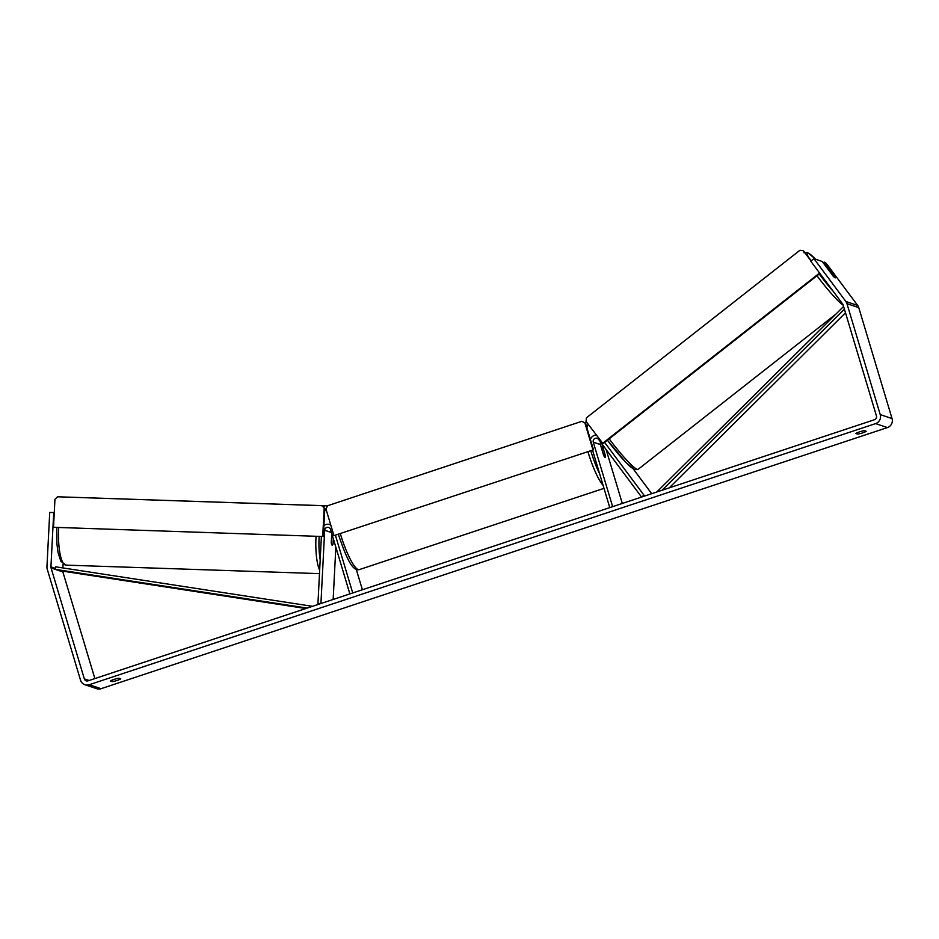 <?xml version="1.0" encoding="UTF-8"?>
<svg xmlns="http://www.w3.org/2000/svg" width="939" height="939" viewBox="0 0 939 939"><rect width="100%" height="100%" fill="white"/><g stroke="black" fill="none" stroke-linecap="round" stroke-linejoin="round"><path stroke-width="1.41" d="M645.598 495.722L643.954 495.17L604.622 442.41M651.713 493.691L633.285 468.972M592.544 450.145L609.775 507.612L612.639 506.661L593.284 442.163A3.075 2.981 -71.4 0 1 598.53 439.335L641.572 497.06L643.954 495.17M596.242 435.097A6.139 5.951 -71.4 0 0 590.42 439.581M602.134 444.17A3.075 2.981 -71.4 0 0 602.263 445.18L605.467 455.849A5.118 1.009 -108.4 0 1 605.256 457.481A5.118 1.009 -108.4 0 1 603.577 455.215L600.373 444.546A3.075 2.981 108.6 0 1 600.631 442.152M606.113 449.499L622.299 503.457M331.737 533.446L331.256 542.765A5.118 1.197 92 0 0 332.101 545.125A5.118 1.197 92 0 0 332.183 545.136A5.118 1.291 91.9 0 0 333.063 543.951L333.322 538.763M319.589 603.965L317.957 603.413L321.384 536.462M333.157 599.458L335.845 547.132M335.493 535.5L352.735 592.967L349.871 593.918L330.528 529.42A3.075 2.981 108.6 0 0 324.683 530.265L320.938 603.519L317.957 603.413M356.304 569.468L362.395 589.762M323.92 525.676A6.139 5.951 108.6 0 1 330.786 525.089M333.075 543.681A5.118 1.197 92 0 0 333.145 543.399L333.38 538.916M332.218 535.054A5.118 1.291 91.9 0 0 331.655 536.11L331.596 536.11M331.303 543.094L331.655 536.11M834.736 276.665L834.877 276.559A5.118 0.693 51.7 0 1 835.311 277.838A5.118 0.693 51.7 0 1 835.135 277.85A5.118 0.693 51.7 0 1 832.987 275.925L822.212 261.465L813.937 258.683L810.756 261.195L842.67 304.001A3.075 2.981 108.6 0 1 843.14 304.94L876.427 415.871A3.075 2.981 108.6 0 1 874.444 419.733L88.066 680.845A3.075 2.981 108.6 0 1 84.334 678.885L51.058 567.942A3.075 2.981 108.6 0 1 50.929 566.898L53.711 512.577L49.732 512.436L46.95 566.757A7.16 6.949 108.6 0 0 47.243 569.21L80.531 680.153A7.16 6.949 108.6 0 0 84.909 684.731L96.729 688.698A7.16 6.949 108.6 0 0 101.048 688.698L89.228 684.731A7.16 6.949 108.6 0 1 84.909 684.731M110.45 681.045A5.118 0.739 -16.7 0 1 114.065 679.402A5.118 0.739 -16.7 0 1 119.018 678.204L120.755 678.78A5.118 0.739 -16.7 0 1 117.14 680.435A5.118 0.739 -16.7 0 1 112.187 681.632L110.45 681.045M859.514 431.87A5.118 0.739 163.3 0 0 855.899 433.525L857.636 434.1A5.118 0.739 163.3 0 0 862.577 432.902A5.118 0.739 163.3 0 0 866.204 431.259L864.467 430.672A5.118 0.739 163.3 0 0 859.514 431.87M823.21 262.803L824.102 262.098L825.416 262.544L827.247 264.657L857.671 305.457A7.16 6.949 108.6 0 1 858.762 307.64L892.05 418.571A7.16 6.949 108.6 0 1 887.425 427.574L101.048 688.698M813.937 258.683L845.851 301.478A7.16 6.949 108.6 0 1 846.955 303.673L880.23 414.604A7.16 6.949 108.6 0 1 875.606 423.606L89.228 684.731M94.874 678.592L62.866 571.921A3.075 2.981 108.6 0 1 62.737 571.147M62.89 567.931L63.089 564.034M834.877 276.559L824.102 262.098M857.225 432.75L857.636 434.1M111.776 680.27L112.187 681.632M601.688 448.912L603.859 455.814A5.118 1.009 71.6 0 0 605.256 457.481A5.118 1.009 71.6 0 0 605.514 456.366L603.437 449.441A5.118 1.009 71.6 0 0 602.04 447.774A5.118 1.009 71.6 0 0 601.782 448.889M333.944 535.617L593.495 449.828L585.49 423.16L581.793 421.329L327.594 505.734L325.95 508.95L333.944 535.617L593.495 449.828M592.896 449.628L584.903 422.961M581.793 421.329L585.49 423.16M53.523 527.295L323.356 536.533L53.523 527.295L54.955 499.255L57.561 496.79L321.819 505.663L324.8 508.492L323.356 536.533M324.166 508.292L322.723 536.333M324.8 508.492L321.819 505.663M835.276 277.862A5.118 0.61 51.9 0 0 835.017 277.04L830.745 271.312A5.118 0.61 51.9 0 0 829.102 269.845A5.118 0.61 51.9 0 0 828.949 269.833A5.118 0.61 51.9 0 0 829.184 270.667L833.468 276.406A5.118 0.61 51.9 0 0 834.137 277.111M811.026 260.995L803.385 250.748L799.887 250.302L586.488 417.773L585.995 421.353L603.014 443.666L819.9 273.46M602.462 443.443L819.594 273.038M811.261 260.796L803.385 250.748M845.499 312.793L669.214 487.881M844.419 309.166L662.089 490.24M843.598 306.454L656.772 492.013M307.182 608.085L55.19 569.339L58.734 570.525L305.856 608.531M55.19 569.339L55.601 566.816L312.499 606.324M600.373 444.546L593.284 442.163M603.096 445.462L602.263 445.18M331.455 532.542L324.683 530.265M319.483 573.635L65.976 565.125A34.015 8.557 -88.1 0 1 65.378 565.02A34.015 8.557 -88.1 0 1 58.711 527.648M68.254 497.13L325.587 505.757A34.015 8.557 91.9 0 0 323.333 506.849M316.032 536.286A34.015 8.557 91.9 0 0 319.659 570.173M320.187 559.879A31.457 7.911 -88.1 0 1 319.154 536.392M324.671 511.004A31.457 7.911 -88.1 0 1 326.044 509.255M887.425 427.574L875.606 423.606M55.342 568.377L50.929 566.898M62.866 571.921L51.058 567.942M89.123 680.493L84.334 678.885M857.671 305.457L845.851 301.478M858.762 307.64L846.955 303.673M892.05 418.571L880.23 414.604M603.096 485.357A34.015 6.702 -108.4 0 1 588.178 452.516A34.015 6.702 -108.4 0 1 587.931 451.682M585.103 422.961A34.015 6.702 -108.4 0 1 585.314 422.867L586.992 422.703M588.377 424.557A31.457 6.197 71.6 0 0 586.945 428.031M590.795 450.732A31.457 6.197 71.6 0 0 591.147 451.929A31.457 6.197 71.6 0 0 599.634 473.796M340.399 533.868A34.015 6.702 71.6 0 0 340.646 534.702A34.015 6.702 71.6 0 0 359.226 569.633L604 488.35M815.709 259.281A31.457 3.721 51.9 0 0 808.491 253.237A31.457 3.721 51.9 0 0 808.103 256.558M609.188 438.83A34.015 4.026 51.9 0 0 637.029 469.289A34.015 4.026 51.9 0 0 638.109 469.347L835.827 314.178M819.231 273.988A31.457 3.721 51.9 0 0 833.304 291.43M843.245 305.281A34.015 4.026 -128.1 0 1 816.989 275.749M633.532 468.854A31.457 3.721 -128.1 0 1 607.427 440.203L625.937 462.469L634.564 469.653L638.109 469.347M329.624 524.549L330.739 524.924M56.798 527.577L56.915 543.951L58.03 552.508L60.882 561.334L65.976 565.125M325.587 505.757L327.371 506.191M338.451 534.514L338.791 535.641C345.681 555.653 351.867 571.428 359.226 569.633M601.406 447.985L602.04 447.774M815.78 259.305L807.458 252.438L803.901 252.744"/></g></svg>
